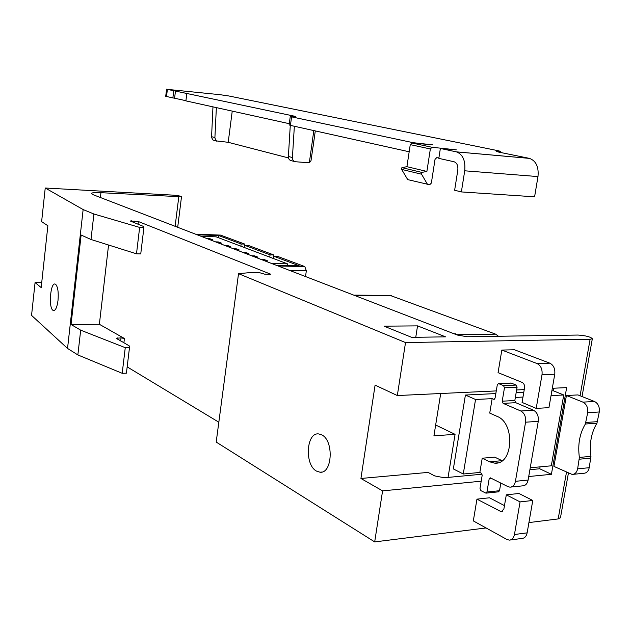<?xml version="1.0" encoding="UTF-8"?>
<svg xmlns="http://www.w3.org/2000/svg" width="631" height="631" viewBox="0 0 631 631"><rect width="100%" height="100%" fill="white"/><g stroke="black" fill="none" stroke-linecap="round" stroke-linejoin="round"><path stroke-width="0.95" d="M52.838 310.239C48.421 307.155 50.48 282.546 55.039 284.037L55.686 284.344C57.878 286.931 58.651 292.279 58.013 300.403C57.113 307.076 55.631 310.476 53.564 310.61L52.838 310.239M316.494 471.097C304.355 464.85 306.272 432.132 318.687 433.931L321.771 434.885C334.036 440.533 332.411 473.928 319.972 472.209L316.494 471.097M511.071 487.045L522.626 485.854C525.473 485.712 527.295 483.772 528.115 480.049L538.267 421.358C538.771 416.066 537.17 412.358 533.487 410.245L515.748 402.688L514.825 400.519L517.081 387.229L516.15 385.068L511.086 383.041L498.498 383.577L497.299 384.815L495.075 398.122L493.915 399.344L492.148 398.642L489.735 413.1L497.102 416.381C515.448 423.156 513.161 465.276 494.594 463.122L489.49 461.782L502.063 460.685L494.759 457.152L482.218 458.216L489.49 461.782M498.498 383.577L503.546 385.628L504.469 387.797L502.213 401.19L503.136 403.375L520.804 410.994C524.479 413.131 526.065 416.862 525.568 422.194L515.432 481.319C514.62 485.073 512.798 487.022 509.966 487.164L507.9 486.619L490.208 477.785L489.151 478.937L486.951 492.022L485.917 493.15L480.877 490.634L479.994 488.41L482.163 475.403L481.279 473.195L479.844 472.461L482.218 458.216M486.122 493.134L498.49 491.833L499.523 490.705L500.825 483.046M587.682 412.713L585.355 424.016C579.629 433.584 577.633 444.713 579.376 457.412L577.633 468.833C576.813 472.422 574.983 474.283 572.136 474.433L553.939 466.396L566.417 395.519L582.902 402.128C586.585 404.124 588.179 407.65 587.682 412.713L599.284 411.98C599.781 406.963 598.18 403.461 594.489 401.482L577.957 394.919L566.417 395.519M573.232 474.323L583.714 473.282C586.57 473.132 588.407 471.278 589.22 467.713L590.963 456.371C589.22 443.767 591.215 432.708 596.95 423.212L599.284 411.98M476.949 499.145L473.321 520.906L506.922 539.473L509.327 540.128C511.986 539.923 513.689 538.054 514.446 534.52L520.07 501.897L506.307 494.838L503.901 508.933L501.29 511.765L476.949 499.145L489.482 497.788L504.461 505.62M506.307 494.838L518.958 493.481L532.777 500.47L520.07 501.897M510.384 539.978L522.003 538.424C524.669 538.227 526.388 536.366 527.137 532.848L532.777 500.47M537.107 363.574C540.893 365.586 542.526 369.293 542.013 374.711L536.2 408.399L548.938 407.658L554.759 374.222C555.272 368.843 553.632 365.16 549.838 363.172L514.423 349.763L501.834 350.055L537.107 363.574L549.838 363.172M536.2 408.399L522.066 402.42L524.535 387.947C524.787 385.281 523.998 383.435 522.16 382.418L498.064 372.653L501.834 350.055M498.466 336.268L495.658 334.162L390.124 295.411M353.786 295.142L355.537 295.34L357.525 296.113L356.27 296.105M455.298 334.256L455.377 333.76L459.494 335.716M492.148 398.642L475.537 399.486L463.272 474.007L479.844 472.461M530.237 467.776L551.305 465.812L563.751 394.974L551.029 395.621M522.981 397.057L515.346 397.451M551.857 390.865L553.332 390.794L563.751 394.974M523.809 392.222L516.166 392.592M495.84 393.57L465.41 395.045L453.35 468.912L463.272 474.007M475.537 399.486L465.41 395.045M123.905 342.822L124.417 338.492L121.034 337.877L116.285 338.255L129.221 345.867L129.489 347.602L125.261 347.681L80.681 330.171L71.058 324.484L81.115 235.032L90.998 239.488L136.493 253.812L140.745 253.922L143.907 227.586L139.648 227.412L93.901 214.004L83.142 209.563L45.235 188.014L173.541 195.168C178.147 195.571 180.789 196.107 181.491 196.785L100.944 192.692C95.273 192.408 92.094 192.644 91.4 193.386L93.033 194.679L457.349 335.045L467.185 336.749L577.972 335.045C585.726 335.597 590.513 336.828 592.335 338.737L590.119 339.249L405.52 342.57L238.526 273.673L252.581 272.363L258.876 272.489L264.626 274.146L270.888 274.264L138.378 221.528L130.167 220.96L143.56 226.466L143.907 227.586M71.058 324.484L99.367 324.287L108.564 245.017M124.417 338.492L99.367 324.287M269.752 257.132L270.068 254.845L273.759 254.948L273.278 258.473M273.759 254.948L248.291 245.404L244.654 245.293L270.068 254.845M244.654 245.293L244.355 247.518M455.377 333.76L454.06 333.775M529.906 469.693L539.742 468.77L540.073 466.861M539.742 468.77L551.407 474.307L528.723 476.531M552.306 388.286L566.654 387.615L551.407 474.307M553.332 390.794L553.781 388.223M481.201 481.193L382.583 490.871L374.688 541.911L216.196 442.071L238.526 273.673M136.493 253.812L139.648 227.412M90.998 239.488L93.901 214.004M417.541 325.872L445.573 336.844L411.688 337.356L384.066 326.172L417.541 325.872L415.766 337.293M45.235 188.014L41.622 221.631L47.877 225.748L41.181 287.586L35.076 282.546L41.717 282.633M35.076 282.546L31.55 315.39L67.541 348.43L77.865 354.938L122.201 373.3L126.413 373.173L129.489 347.602M127.17 366.879L218.831 422.21M382.583 490.871L360.932 478.472L375.09 385.123L397.325 395.55L405.52 342.57M374.688 541.911L486.075 527.95M528.928 522.586L558.183 518.919L560.494 517.578M397.325 395.55L496.281 390.912M516.615 389.958L524.258 389.603M360.932 478.472L428.078 472.406L434.664 475.892L444.295 477.762L482.068 474.204M67.541 348.43L83.142 209.563M77.865 354.938L80.681 330.171M122.201 373.3L125.261 347.681M240.853 246.185L241.145 243.968L244.773 244.087L244.315 247.502M197.124 234.787L218.854 235.592L241.145 243.968M218.578 237.745L218.854 235.592M287.279 265.548L287.507 263.861L216.204 236.854L201.052 236.302M271.606 263.482L287.507 263.861M305.522 276.552L306.335 270.809L304.812 266.582L277.53 256.36L273.822 256.257L299.244 265.817L276.307 265.296M273.822 256.257L273.507 258.552M209.634 239.606L209.752 238.652L212.781 239.812L209.91 239.709M218.223 242.911L218.35 241.949L221.434 243.132L218.547 243.038M226.994 246.295L227.121 245.317L230.276 246.532L227.373 246.437M235.955 249.75L236.089 248.764L239.315 250.002L236.388 249.915M245.12 253.276L245.246 252.282L248.543 253.544L245.601 253.465M254.482 256.888L254.616 255.878L257.984 257.172L255.019 257.093M264.05 260.571L264.192 259.554L267.631 260.879L264.649 260.8M244.773 244.087L220.542 235.103M440.706 393.515L433.931 435.824L455.069 434.341L448.057 477.407M206.889 238.55L209.752 238.652M215.463 241.854L218.35 241.949M224.218 245.23L227.121 245.317M233.17 248.677L236.089 248.764M242.312 252.195L245.246 252.282M251.659 255.8L254.616 255.878M261.21 259.475L264.192 259.554M435.666 425.018L455.069 434.341M454.635 190.246L457.806 170.173C458.209 165.685 456.978 162.885 454.115 161.773L438.829 158.373L440.367 148.466L456.465 151.882C462.878 154.414 465.631 160.716 464.724 170.804L461.371 191.927L454.635 190.246M461.371 191.927L534.591 196.809L537.983 176.577C538.898 166.915 536.066 160.858 529.488 158.389L498.908 152.134L496.597 151.44L500.777 151.479L498.49 150.785L228.69 95.944L219.982 94.689L167.381 89.381L294.401 116.183L295.702 116.609L290.276 116.427L291.585 116.861L413.305 142.716L432.464 144.822L411.893 142.992L410.26 144.633L430.35 148.955L432.006 147.275L456.284 149.839L440.367 148.466M438.9 157.892L436.668 157.703L435.027 159.383L431.359 183.061L429.711 184.749L407.721 179.622L401.639 169.4L401.908 167.633L406.916 166.687L426.887 171.435L430.35 148.955M406.916 166.687L410.26 144.633M401.908 167.633L421.823 172.405L426.887 171.435M401.639 169.4L421.547 174.203L421.823 172.405M427.644 184.607L421.547 174.203M212.962 106.86L211.543 137.487L213.002 140.027L216.977 141.234M288.501 157.939L228.209 142.306L216.378 140.91L214.887 137.952L216.362 107.609M314.143 139.088L311.012 160.676L309.356 162.806L295.3 161.725C293.391 161.291 292.437 159.895 292.421 157.529L294.354 126.263M290.284 125.356L288.383 156.488C288.391 158.838 289.353 160.235 291.254 160.66L294.567 161.528M185.924 100.692L165.716 96.33L166.576 89.16M172.862 98.018L173.754 90.73M174.59 98.191L175.481 90.911M289.282 123.7L185.9 100.889L186.815 93.483M409.172 151.779L290.418 125.388L289.116 124.922L290.268 116.483M413.242 143.119L413.305 142.716M228.209 142.306L232.24 111.119M486.951 492.022L499.523 490.705M489.151 478.937L492.101 478.653M515.432 481.319L528.115 480.049M525.568 422.194L538.267 421.358M520.804 410.994L533.487 410.245M503.136 403.375L515.748 402.688M502.213 401.19L514.825 400.519M504.469 387.797L517.081 387.229M503.546 385.628L516.15 385.068M498.766 383.64L511.355 383.104M597.533 421.658L585.939 422.454M589.22 467.713L577.633 468.833M590.947 458.145L579.353 459.202M590.963 456.371L579.376 457.412M596.95 423.212L585.355 424.016M594.489 401.482L582.902 402.128M500.194 511.473L502.797 511.173M514.446 534.52L527.137 532.848M542.013 374.711L554.759 374.222M493.623 399.273L494.412 399.234M355.537 295.34L391.78 295.623M457.806 334.698L495.658 334.162M134.711 222.909L134.939 220.968M138.055 224.257L138.378 221.528M131.453 221.599L131.54 220.818M117.516 339.162L117.666 337.924M120.671 340.969L121.034 337.877M558.183 518.919L566.48 472.248M580.078 395.763L590.119 339.249M175.126 226.316L178.77 196.975M100.392 197.519L100.944 192.692M195.657 234.219L220.937 235.158M278.09 265.982L304.812 266.582M289.755 270.478L306.335 270.809M464.724 170.804L537.983 176.577M456.276 151.842L529.299 158.349M411.893 142.992L432.006 147.275L411.877 142.992M211.511 136.675L214.887 137.542M288.383 156.488L292.421 157.529M451.757 149.492L451.82 149.066M498.593 152.071L498.695 151.456M166.505 96.614L167.381 89.381M294.338 116.625L294.401 116.183M290.418 125.388L291.585 116.861M428.086 144.483L428.149 144.081M309.324 162.798L313.812 130.585M497.536 462.862L494.594 463.122M501.819 511.709L501.29 511.765M390.952 295.418L354.717 295.134M321.731 472.059L319.972 472.209M53.966 310.61L53.564 310.61M592.335 338.737L582.042 396.544M568.405 473.147L560.446 517.854M181.491 196.785L177.697 227.302M220.747 235.111L195.531 234.172M529.488 158.389L456.465 151.882M500.777 151.479L500.612 152.489M315.287 130.917L313.094 146.621"/></g></svg>
